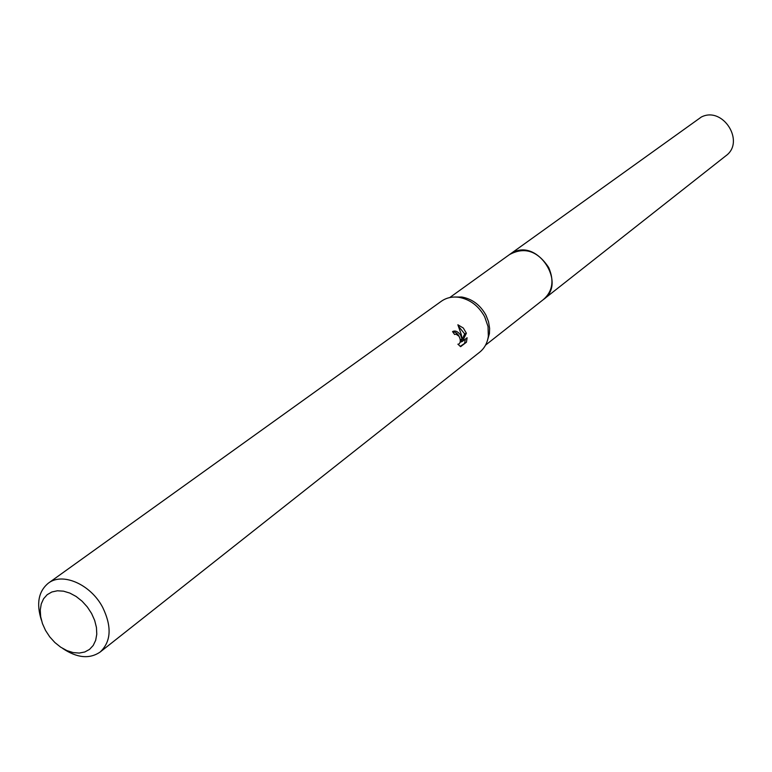 <?xml version="1.0" encoding="UTF-8"?>
<svg xmlns="http://www.w3.org/2000/svg" width="772" height="772" viewBox="0 0 772 772"><rect width="100%" height="100%" fill="white"/><g stroke="black" fill="none" stroke-linecap="round" stroke-linejoin="round"><path stroke-width="1.16" d="M449.748 297.567L509.935 254.268C524.892 246.635 537.814 251.074 548.689 267.575C554.296 280.516 552.665 291.073 543.797 299.237L485.559 345.123M509.423 254.635C524.449 246.48 537.544 250.794 548.709 267.566C554.412 280.834 552.607 291.517 543.305 299.623M454.515 297.027L461.936 297.037C472.348 299.005 480.367 305.065 485.993 315.246L488.522 321.721L489.622 328.361L489.429 333.552L487.393 340.684M41.408 620.157C36.159 603.675 38.475 591.342 48.356 583.159L441.343 301.254C446.409 297.712 452.295 296.409 459.002 297.326C470.109 299.43 478.659 305.905 484.662 316.761L488.029 326.508L488.338 336.293C487.373 342.99 484.498 348.288 479.692 352.177L100.196 652.002C89.6 659.24 77.113 658.062 62.715 648.461M462.409 341.369L460.681 342.083L464.705 333.938L466.385 333.234L462.409 341.369L467.099 337.76L466.442 342.189L460.643 346.667L457.892 344.187L458.877 344.061C460.73 342.421 460.778 339.825 459.012 336.274L456.001 334.141L454.612 334.488L452.556 331.632L453 331.352C455.538 330.406 458.066 331.642 460.585 335.087L462.042 339.043L461.28 334.546L457.873 324.78L463.325 328.052L466.385 333.243M48.356 583.159C62.532 572.023 90.71 584.365 102.676 607.352C111.988 626.671 111.168 641.561 100.196 652.002M91.588 613.489L94.676 620.437L96.442 627.462L96.78 634.198L95.68 640.297L93.219 645.45L89.513 649.416L84.775 651.993L79.226 653.064L73.157 652.581L66.874 650.584L60.67 647.168L54.87 642.516L49.736 636.852L45.538 630.444L42.46 623.622L40.675 616.703L40.26 610.034L41.244 603.945L43.589 598.744L47.188 594.681L51.869 591.979L57.389 590.783L63.487 591.159L69.856 593.089L76.158 596.495L82.083 601.195L87.313 606.956L91.588 613.489M460.17 346.396L466.442 342.189M452.643 331.738C456.426 331.999 458.993 334.672 460.344 339.748L462.052 339.043M464.676 342.922L465.362 339.091M464.696 333.938L458.693 326.527M509.211 254.789L701.304 117.045C722.891 105.851 745.607 141.865 725.815 155.838L543.102 299.787M509.935 254.239L513.679 252.106C538.402 239.609 566.397 283.459 543.826 299.247M489.429 333.552L488.338 336.293M458.664 344.148L458.066 344.399M461.936 297.037L459.002 297.326"/></g></svg>
